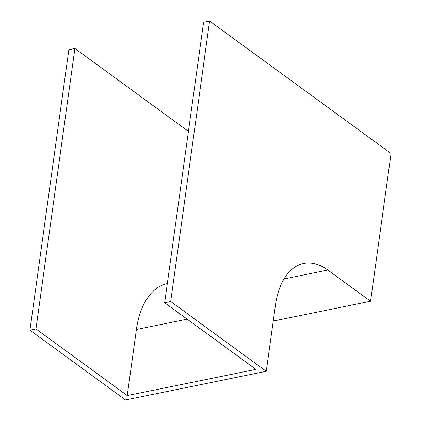 <?xml version="1.0" encoding="UTF-8"?>
<svg xmlns="http://www.w3.org/2000/svg" width="421" height="421" viewBox="0 0 421 421"><rect width="100%" height="100%" fill="white"/><g stroke="black" fill="none" stroke-linecap="round" stroke-linejoin="round"><path stroke-width="0.63" d="M188.434 131.373L74.891 48.483L68.855 49.715L29.938 330.175L125.521 399.95L266.267 371.285L275.434 305.199A74.722 42.353 -101.5 0 1 303.646 263.457A74.722 42.353 -101.5 0 1 327.801 270.029L370.564 301.247L391.062 153.518L209.6 21.05L203.569 22.276L164.653 302.741L255.921 369.37L127.242 395.572L136.409 329.485A82.195 46.589 -101.5 0 1 167.311 283.596M74.891 48.483L35.969 328.948L29.938 330.175M35.969 328.948L127.242 395.572M209.6 21.05L170.684 301.51L266.267 371.285M170.684 301.51L164.653 302.741M370.564 301.247L273.234 321.065M327.801 270.029L283.98 278.955M187.135 319.155L136.409 329.485"/></g></svg>
